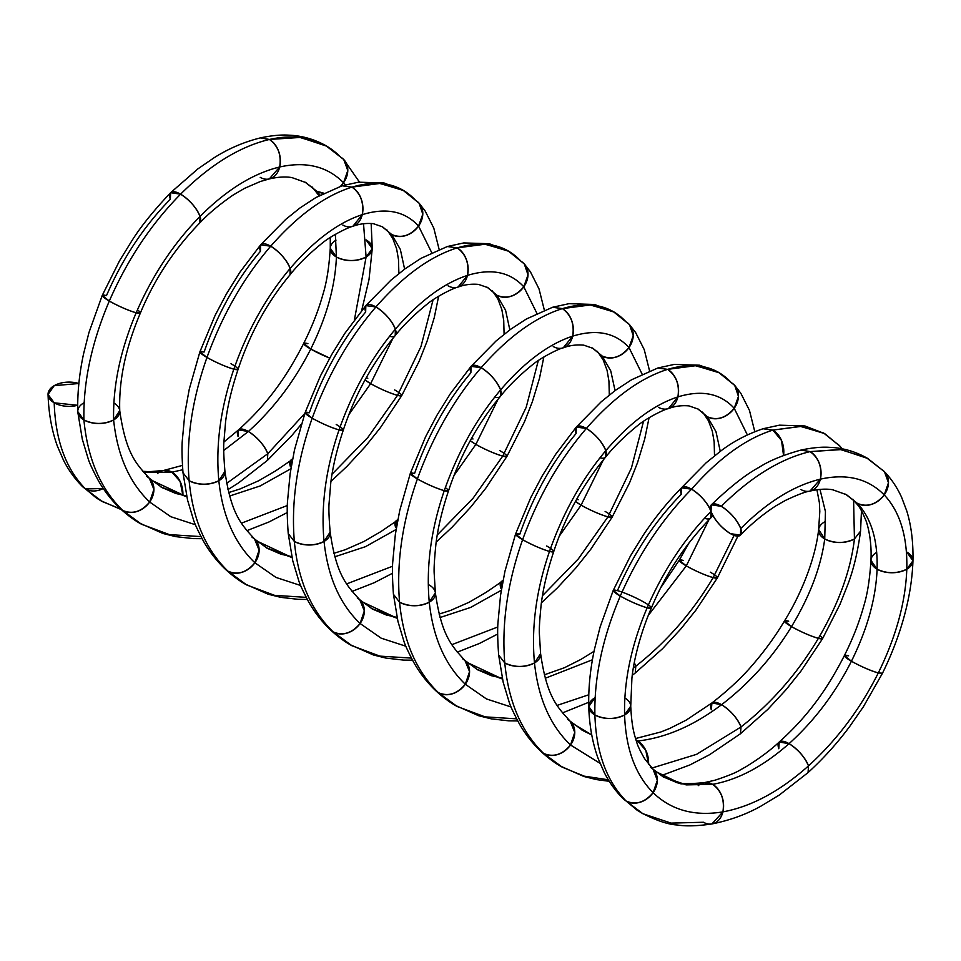 <?xml version="1.0" encoding="UTF-8"?>
<svg xmlns="http://www.w3.org/2000/svg" width="961" height="961" viewBox="0 0 961 961"><rect width="100%" height="100%" fill="white"/><g stroke="black" fill="none" stroke-linecap="round" stroke-linejoin="round"><path stroke-width="1.44" d="M642.861 813.703L626.224 801.114L641.179 812.73C656.063 820.466 668.075 824.55 677.217 824.97C685.71 826.424 697.278 826.088 711.909 823.949L722.9 811.877A21.01 15.28 78.6 0 1 703.464 822.256L671.09 823.109L642.861 813.703L636.951 810.075L626.224 801.114C606.583 781.173 596.132 752.451 594.895 714.972C594.15 677.205 602.619 637.563 620.289 596.072L613.226 590.426L600.132 626.908L594.487 649.18C590.246 668.892 588.336 688.016 588.745 706.575L594.895 714.972C594.15 677.205 602.619 637.563 620.289 596.072A21.01 2.679 24.8 0 1 617.455 590.643L613.226 590.426L620.289 596.072C638.356 554.677 662.129 519.048 691.584 489.173A21.01 7.784 46.4 0 1 711.02 511.42A21.01 7.784 46.4 0 1 704.485 518.267A21.01 7.784 46.4 0 0 711.02 511.42L710.72 517.991C685.085 544.406 665.3 574.402 651.378 608.013L647.149 607.784C663.318 570.486 684.616 538.352 711.02 511.42A21.01 7.784 -133.6 0 0 730.468 533.655A21.01 7.784 -133.6 0 0 740.727 528.562A21.01 7.784 -133.6 0 0 721.279 506.327A21.01 7.784 -133.6 0 0 711.02 511.42C714.732 520.201 721.218 527.613 730.468 533.655L740.438 535.121L740.727 528.562C737.015 519.781 730.528 512.369 721.279 506.327L711.332 504.837L711.02 511.42A21.01 7.784 -133.6 0 0 691.584 489.173C700.833 495.215 707.308 502.627 711.02 511.42C707.308 502.627 700.833 495.215 691.584 489.173A21.01 7.784 -133.6 0 0 681.313 494.266A21.01 7.784 46.4 0 1 691.584 489.173L681.481 487.84L681.313 494.266C654.909 521.21 633.623 553.332 617.455 590.643C633.623 553.332 654.909 521.21 681.313 494.266A21.01 7.784 46.4 0 1 691.584 489.173A21.01 7.784 46.4 0 1 711.02 511.42C684.616 538.352 663.318 570.486 647.149 607.784C663.318 570.486 684.616 538.352 711.02 511.42A21.01 7.784 46.4 0 1 721.279 506.327C750.889 476.92 780.5 458.673 810.111 451.61L841.151 449.604L867.747 458.469L884.444 471.707L888.481 482.734L884.24 494.927C900.037 511.793 907.556 536.55 906.8 569.2C905.586 602.103 896.084 636.687 878.294 672.952C860.143 709.11 836.875 740.09 808.489 765.893C779.96 791.275 751.43 806.603 722.9 811.877C694.515 816.562 671.246 810.171 653.096 792.681C635.317 774.662 625.815 748.763 624.59 714.972C623.833 680.917 631.353 645.191 647.149 607.784L651.378 608.013C640.519 632.867 633.563 660.7 631.906 678.382L630.74 706.155L624.59 714.972L630.74 706.143M613.226 590.426L630.5 555.854L642.921 535.673C651.714 522.376 664.171 505.498 681.613 487.695L691.584 489.173A21.01 7.784 -133.6 0 0 681.313 494.266M588.745 706.611C589.345 725.459 592.457 742.697 598.066 758.313L604.229 772.464C609.346 782.518 615.737 791.359 623.413 798.975L626.224 801.114C606.583 781.173 596.132 752.451 594.895 714.972A21.01 12.133 0 0 1 594.895 697.818L588.745 706.611L594.895 714.972C594.15 677.205 602.619 637.563 620.289 596.072C638.356 554.677 662.129 519.048 691.584 489.173C662.129 519.048 638.356 554.677 620.289 596.072C630.008 601.442 638.969 605.346 647.149 607.784C631.353 645.191 623.833 680.917 624.59 714.972C623.833 680.917 631.353 645.191 647.149 607.784A21.01 2.679 -155.2 0 1 620.289 596.072C630.008 601.442 638.969 605.346 647.149 607.784A21.01 2.679 -155.2 0 0 644.314 602.355A21.01 2.679 -155.2 0 0 617.455 590.643M801.03 450.06L810.111 451.61L801.042 450.06C783.227 454.973 769.22 460.751 758.986 467.394C746.096 474.278 730.216 486.759 711.332 504.837M846.461 494.687L857.368 503.36C871.303 518.291 877.886 540.238 877.093 569.2C875.903 598.379 867.351 629.059 851.434 661.228C835.181 693.313 814.387 720.786 789.053 743.658C763.575 766.157 738.108 779.719 712.642 784.344L685.794 784.777L662.501 776.536L675.163 781.87C678.214 783.9 687.896 784.164 704.197 782.65L712.642 784.344L704.185 782.65M912.95 560.84L906.8 569.2A21.01 12.133 0 0 0 906.8 552.046L912.95 560.84C912.325 578.762 909.406 597.237 904.193 616.277C899.04 635.245 891.82 654.213 882.51 673.18L863.398 706.743L849.884 726.216C840.334 739.081 826.844 755.418 808.069 772.572L808.489 765.893C804.777 757.112 798.291 749.7 789.053 743.658L779.215 742.048C770.302 750.349 759.262 758.553 746.108 766.674L740.342 769.905C735.994 772.644 727.513 776.092 714.912 780.236L704.245 782.65M800.933 489.533A21.01 15.28 -101.4 0 0 820.37 479.155C846.785 473.317 868.071 478.578 884.24 494.927C868.071 478.578 846.785 473.317 820.37 479.155C822.196 467.166 818.772 457.989 810.111 451.61C818.772 457.989 822.196 467.166 820.37 479.155L809.991 491.095L820.37 479.155C846.785 473.317 868.071 478.578 884.24 494.927C900.037 511.793 907.556 536.55 906.8 569.2C905.586 602.103 896.084 636.687 878.294 672.952L882.51 673.18L878.294 672.952C870.101 670.502 861.152 666.598 851.434 661.228L844.383 655.558L848.587 655.798A21.01 2.679 24.8 0 0 851.434 661.228L844.383 655.558C827.145 689.361 807.889 716.269 779.227 742.036L778.782 748.739A21.01 7.784 46.4 0 1 789.053 743.658L779.227 742.036M884.444 471.707C891.496 479.058 897.214 487.599 901.61 497.317L906.764 510.94C911.268 525.511 913.334 542.124 912.95 560.792L906.8 569.2C896.901 573.825 886.991 573.825 877.093 569.2L870.942 560.347M866.378 457.676L840.322 449.508L810.111 451.61L840.298 449.508L866.341 457.652L884.432 471.683L888.481 482.722L884.24 494.927C876.048 504.645 867.086 507.456 857.368 503.36L854.257 500.921C858.149 505.894 859.422 505.114 865.825 520.285C867.29 523.781 872.059 539.854 870.942 560.359C869.801 579.147 867.399 594.403 863.735 606.151C859.194 622.44 852.743 638.909 844.383 655.558M810.051 491.083C818.784 489.077 826.316 488.644 832.67 489.762L846.509 494.711L857.368 503.36C871.303 518.291 877.886 540.238 877.093 569.2L870.942 560.359M878.294 672.952C870.101 670.502 861.152 666.598 851.434 661.228C867.351 629.059 875.903 598.379 877.093 569.2A21.01 12.133 0 0 0 906.8 569.2C896.901 573.825 886.991 573.825 877.093 569.2C875.903 598.379 867.351 629.059 851.434 661.228A21.01 2.679 24.8 0 0 878.294 672.952C860.143 709.11 836.875 740.09 808.489 765.893C836.875 740.09 860.143 709.11 878.294 672.952C896.084 636.687 905.586 602.103 906.8 569.2C907.556 536.55 900.037 511.793 884.24 494.927C876.048 504.645 867.086 507.456 857.368 503.36L845.56 494.158M711.897 823.949L711.993 823.925C729.735 820.382 745.928 814.508 760.583 806.339L779.239 795.083L808.069 772.584L808.489 765.893C779.96 791.275 751.43 806.603 722.9 811.877C694.515 816.562 671.246 810.171 653.096 792.681C635.317 774.662 625.815 748.763 624.59 714.972C614.692 719.597 604.793 719.597 594.895 714.972C604.793 719.597 614.692 719.597 624.59 714.972A21.01 12.133 180 0 1 594.895 714.972C596.132 752.451 606.583 781.173 626.224 801.114C635.954 805.21 644.903 802.399 653.096 792.681L657.348 780.308L653.096 769.244L644.639 758.746C640.242 751.094 637.648 745.748 636.891 742.697C634.777 735.85 631.821 728.738 630.74 706.191M711.993 823.925L722.9 811.877C724.726 799.9 721.303 790.711 712.642 784.344L686.514 784.885L663.691 777.221L650.261 767.082A21.01 16.938 135.3 0 1 653.096 792.681L657.348 780.236L653.012 769.172M789.053 743.658C763.575 766.157 738.108 779.719 712.642 784.344C738.108 779.719 763.575 766.157 789.053 743.658C814.387 720.786 835.181 693.313 851.434 661.228C835.181 693.313 814.387 720.786 789.053 743.658A21.01 7.784 46.4 0 1 808.489 765.893C804.777 757.112 798.291 749.7 789.053 743.658M624.842 697.962A21.01 12.133 180 0 1 624.59 714.972C625.815 748.763 635.317 774.662 653.096 792.681A21.01 16.938 135.3 0 1 626.224 801.114C635.954 805.21 644.903 802.399 653.096 792.681C671.246 810.171 694.515 816.562 722.9 811.877C724.726 799.9 721.303 790.711 712.642 784.344A21.01 15.28 78.6 0 1 722.9 811.877C751.43 806.603 779.96 791.275 808.489 765.893M810.111 451.61A21.01 15.28 -101.4 0 1 820.37 479.155C793.822 485.569 767.274 502.038 740.727 528.562C767.274 502.038 793.822 485.569 820.37 479.155C793.822 485.569 767.274 502.038 740.727 528.562A21.01 7.784 -133.6 0 0 721.279 506.327C750.889 476.92 780.5 458.673 810.111 451.61C780.5 458.673 750.889 476.92 721.279 506.327M200.957 536.598L169.46 534.628L141.483 524.225C138.036 522.316 130.468 517.991 120.221 508.561L122.792 510.471C100.629 489.065 87.667 458.902 83.907 419.957A21.01 12.133 0 0 0 113.614 419.957A21.01 12.133 0 0 0 119.765 411.128L113.614 419.957L119.729 410.635C126.023 454.445 136.594 464.151 149.375 478.314L153.916 489.413L149.664 502.026C129.363 482.554 117.35 455.202 113.614 419.957A21.01 12.133 180 0 1 83.907 419.957C93.806 424.582 103.716 424.582 113.614 419.957C103.716 424.582 93.806 424.582 83.907 419.957A21.01 12.133 180 0 1 83.907 402.815A21.01 12.133 0 0 0 83.907 419.957L77.757 411.56C77.361 392.833 79.307 373.517 83.619 353.624L88.977 332.482L102.238 295.411L109.302 301.057C127.381 259.674 151.141 224.045 180.596 194.17C210.207 164.751 239.818 146.516 269.416 139.453L300.457 137.435L327.052 146.3L343.762 159.538L347.798 170.565L343.545 182.758L345.443 184.812L343.545 182.758L340.554 186.278A21.01 16.938 -44.7 0 0 343.545 182.758L340.554 186.278M141.483 524.225L120.221 508.561C111.644 500.453 104.317 491.071 98.238 480.416C92.544 469.605 89.193 462.409 88.208 458.829L82.31 439.249L77.793 412.065L83.907 419.957A21.01 12.133 0 0 0 113.614 419.957A21.01 12.133 0 0 0 119.765 411.128C118.683 380.688 125.567 347.978 140.39 312.998L136.174 312.781C152.343 275.471 173.629 243.349 200.044 216.405C226.592 189.87 253.139 173.4 279.687 166.986C306.091 161.148 327.377 166.409 343.545 182.758L345.443 184.812M202.086 538.689L193.149 538.604L175.599 536.61L162.914 533.463L139.405 523.036L122.792 510.471C100.629 489.065 87.667 458.902 83.907 419.957A21.01 12.133 180 0 1 83.907 402.815A21.01 12.133 0 0 0 83.907 419.957C87.667 458.902 100.629 489.065 122.792 510.471C132.522 514.555 141.471 511.745 149.664 502.026C129.363 482.554 117.35 455.202 113.614 419.957C117.35 455.202 129.363 482.554 149.664 502.026L153.916 489.341L149.291 478.242L146.829 476.428A21.01 16.938 135.3 0 1 149.664 502.026L170.758 516.682L195.443 524.754L170.758 516.682L149.664 502.026A21.01 16.938 135.3 0 1 122.792 510.471C132.522 514.555 141.471 511.745 149.664 502.026L170.758 516.682L195.443 524.754M342.08 185.785L351.99 187.119L380.1 183.443L403.788 190.602L419.116 203.227L422.804 214.183L418.564 226.063L431.729 252.683L418.564 226.063C410.371 235.781 401.41 238.604 391.692 234.508L400.341 249.416L404.617 269.116L400.341 249.416L391.692 234.508L388.148 231.577M306.175 597.346L274.678 595.376L246.701 584.973C243.253 583.063 235.685 578.738 225.439 569.308L228.009 571.206C205.846 549.812 192.885 519.637 189.125 480.704C185.869 441.483 191.816 400.389 206.975 357.444L199.9 351.822L189.269 389.157L184.908 412.942L182.302 440.631C181.737 447.562 181.965 458.277 182.998 472.776L189.125 480.704C185.869 441.483 191.816 400.389 206.975 357.444A21.01 2.679 24.8 0 1 204.128 352.014L199.9 351.822L206.975 357.444C222.532 314.607 243.782 277.525 270.714 246.196A21.01 7.784 46.4 0 0 260.443 251.277C236.562 279.675 217.787 313.25 204.128 352.014C217.787 313.25 236.562 279.675 260.443 251.277L260.611 244.851L270.714 246.196C297.802 215.324 324.89 195.636 351.99 187.119L379.427 183.395L402.695 189.978L419.092 203.191L422.804 214.147L418.564 226.063C410.371 235.781 401.41 238.604 391.692 234.508L381.889 226.46M199.9 351.822L215.132 315.34L226.484 293.814L239.782 272.395L260.611 244.863L285.681 219.444L299.88 208.032L315.893 197.534L342.092 185.785L351.99 187.119C360.651 193.497 364.075 202.675 362.249 214.651C386.142 207.372 404.905 211.168 418.564 226.063L431.729 252.683M260.611 244.863L270.714 246.196C297.802 215.324 324.89 195.636 351.99 187.119C360.651 193.497 364.075 202.675 362.249 214.651L352.807 226.34L362.249 214.651C386.142 207.372 404.905 211.168 418.564 226.063C404.905 211.168 386.142 207.372 362.249 214.651C338.212 222.52 314.187 240.442 290.15 268.431C314.187 240.442 338.212 222.52 362.249 214.651A21.01 15.28 -101.4 0 0 351.99 187.119C324.89 195.636 297.802 215.324 270.714 246.196C279.963 252.238 286.438 259.65 290.15 268.431L290.018 274.81C297.994 264.659 308.733 254.088 322.247 243.109C331.317 235.565 349.299 226.832 352.819 226.34M225.439 569.296C216.862 561.2 209.534 551.818 203.456 541.163C197.762 530.352 194.41 523.156 193.425 519.577L187.527 499.996L183.01 472.812L189.125 480.704C199.023 485.329 208.933 485.329 218.832 480.704C215.552 445.195 220.549 408.017 233.835 369.168C247.494 330.404 266.257 296.829 290.15 268.431L290.018 274.822C267.23 302.198 249.908 333.707 238.076 369.36L233.835 369.168L238.076 369.36C231.685 388.604 227.529 406.083 225.583 421.783L223.913 441.94C223.396 447.165 223.745 456.968 224.934 471.346L224.934 471.334M246.701 584.973L228.009 571.206C205.846 549.812 192.885 519.637 189.125 480.704C199.023 485.329 208.933 485.329 218.832 480.704L224.934 471.346A21.01 12.133 180 0 1 218.832 480.704L224.946 471.383C231.253 515.192 241.812 524.91 254.593 539.061L259.134 550.16L254.881 562.774C234.58 543.301 222.568 515.949 218.832 480.704C215.552 445.195 220.549 408.017 233.835 369.168C247.494 330.404 266.257 296.829 290.15 268.431C314.187 240.442 338.212 222.52 362.249 214.651A21.01 15.28 -101.4 0 1 342.801 225.042M225.439 569.308L228.009 571.206C237.739 575.303 246.689 572.492 254.881 562.774L259.134 550.088L254.509 538.989L252.046 537.175A21.01 16.938 135.3 0 1 254.881 562.774C234.58 543.301 222.568 515.949 218.832 480.704C222.568 515.949 234.58 543.301 254.881 562.774L275.975 577.429L300.661 585.501L275.975 577.429L254.881 562.774A21.01 16.938 135.3 0 1 228.009 571.206C237.739 575.303 246.689 572.492 254.881 562.774L275.975 577.429L300.661 585.501M411.392 658.093L379.895 656.123L351.918 645.72C348.483 643.81 340.903 639.485 330.656 630.056L330.656 630.056C322.079 621.947 314.752 612.565 308.673 601.898C302.979 591.099 299.628 583.904 298.643 580.324L292.745 560.743L288.228 533.559C287.183 519.024 286.955 508.309 287.519 501.378L290.126 473.689L294.486 449.904L305.118 412.569L312.193 418.191A21.01 2.679 24.8 0 1 309.346 412.762L305.118 412.569L320.349 376.087L331.701 354.561L344.999 333.143L365.829 305.61L375.931 306.943A21.01 7.784 46.4 0 0 365.66 312.025C341.768 340.422 323.004 373.997 309.346 412.762C323.004 373.997 341.768 340.422 365.66 312.025L365.829 305.598L390.899 280.192L405.098 268.768L421.11 258.281L447.406 246.509L457.208 247.866L485.317 244.19L509.006 251.35L524.334 263.963L528.021 274.93L523.781 286.81L536.947 313.43L523.781 286.81C515.589 296.529 506.627 299.339 496.909 295.255L505.546 310.163L509.835 329.863L505.546 310.163L496.909 295.255L493.365 292.324M351.918 645.72L333.227 631.954C311.064 610.559 298.102 580.384 294.342 541.451L288.228 533.559L294.342 541.451C291.087 502.231 297.033 461.136 312.193 418.191C327.749 375.355 348.999 338.272 375.931 306.943C403.019 276.071 430.108 256.383 457.208 247.866L484.644 244.142L507.913 250.725L524.298 263.939L528.021 274.894L523.781 286.81C515.589 296.529 506.627 299.339 496.909 295.255L493.437 292.408L497.966 299.207L501.846 309.562L503.72 320.385L504.093 334.272M447.309 246.533L457.208 247.866C465.869 254.245 469.292 263.422 467.466 275.399C491.359 268.119 510.123 271.915 523.781 286.81L536.947 313.43M365.829 305.61L375.931 306.943C403.019 276.071 430.108 256.383 457.208 247.866C465.869 254.245 469.292 263.422 467.466 275.399L458.025 287.087L467.466 275.399C491.359 268.119 510.123 271.915 523.781 286.81C510.123 271.915 491.359 268.119 467.466 275.399C443.429 283.267 419.404 301.189 395.367 329.179C419.404 301.189 443.429 283.267 467.466 275.399A21.01 15.28 -101.4 0 0 457.208 247.866C430.108 256.383 403.019 276.071 375.931 306.943C385.181 312.974 391.656 320.397 395.367 329.179L395.235 335.557C403.212 325.407 413.951 314.836 427.465 303.856C436.534 296.312 454.517 287.579 458.037 287.087M305.118 412.569L312.193 418.191C327.749 375.355 348.999 338.272 375.931 306.943C385.181 312.974 391.656 320.397 395.367 329.179L395.223 335.569C372.448 362.934 355.126 394.454 343.293 430.108L339.053 429.915C352.711 391.151 371.475 357.576 395.367 329.179C419.404 301.189 443.429 283.267 467.466 275.399A21.01 15.28 -101.4 0 1 448.018 285.789M471.046 366.345L481.149 367.691A21.01 7.784 46.4 0 0 470.878 372.772C446.985 401.169 428.222 434.744 414.563 473.509C428.222 434.744 446.985 401.169 470.878 372.772L471.046 366.345L496.104 340.939L510.315 329.515L526.328 319.028L552.611 307.256L562.425 308.613L590.534 304.937L614.223 312.097L629.551 324.71L633.239 335.665L628.999 347.558L642.164 374.177L628.999 347.558C620.806 357.276 611.845 360.087 602.127 356.002L610.764 370.91L615.052 390.61L610.764 370.91L602.127 356.002L598.583 353.071M516.61 718.84L485.113 716.87L457.136 706.479C453.7 704.557 446.132 700.233 435.874 690.803L438.444 692.701C416.281 671.307 403.32 641.131 399.56 602.199C396.304 562.978 402.251 521.883 417.398 478.938L410.335 473.317L399.704 510.651L395.343 534.436L392.737 562.125C392.172 569.056 392.4 579.771 393.433 594.27L399.56 602.199C396.304 562.978 402.251 521.883 417.398 478.938A21.01 2.679 24.8 0 1 414.563 473.509L410.335 473.317L417.398 478.938C432.967 436.102 454.217 399.019 481.149 367.691C508.237 336.818 535.325 317.13 562.425 308.613L589.862 304.889L613.142 311.472L629.515 324.686L633.239 335.641L628.999 347.558C620.806 357.276 611.845 360.087 602.127 356.002L592.324 347.954M552.527 307.28L562.425 308.613C571.086 314.992 574.51 324.169 572.684 336.146C596.577 328.866 615.34 332.662 628.999 347.558L642.164 374.177M410.335 473.305L425.567 436.835L436.919 415.308L450.216 393.89L471.034 366.357L481.149 367.691C508.237 336.818 535.325 317.13 562.425 308.613C571.086 314.992 574.51 324.169 572.684 336.146L563.242 347.834L572.684 336.146C596.577 328.866 615.34 332.662 628.999 347.558C615.34 332.662 596.577 328.866 572.684 336.146C548.647 344.014 524.622 361.937 500.585 389.926C524.622 361.937 548.647 344.014 572.684 336.146A21.01 15.28 -101.4 0 0 562.425 308.613C535.325 317.13 508.237 336.818 481.149 367.691C490.398 373.721 496.873 381.145 500.585 389.926L500.453 396.304C508.417 386.154 519.168 375.583 532.682 364.603C541.752 357.06 559.734 348.326 563.254 347.822M457.136 706.479L435.874 690.803C427.297 682.694 419.969 673.313 413.891 662.646C408.197 651.846 404.845 644.651 403.86 641.071L397.962 621.491L393.445 594.306L399.56 602.199C409.458 606.823 419.368 606.823 429.267 602.199C425.987 566.69 430.984 529.511 444.27 490.663C457.929 451.898 476.692 418.323 500.585 389.926L500.441 396.316C477.665 423.681 460.343 455.202 448.499 490.855L444.27 490.663L448.499 490.855C442.12 510.099 437.964 527.565 436.018 543.265C434.444 558.617 433.831 568.744 434.204 573.657L435.369 592.841L429.267 602.199L435.369 592.829M608.337 779.803L584.168 776.14L562.365 767.226C558.918 765.304 551.35 760.98 541.091 751.538L541.091 751.538C532.514 743.442 525.186 734.06 519.108 723.393C513.402 712.594 510.063 705.398 509.078 701.818L503.18 682.238L498.651 655.054C497.618 640.519 497.39 629.803 497.954 622.872L500.561 595.183L504.921 571.399L515.552 534.052L522.616 539.686A21.01 2.679 24.8 0 1 519.781 534.256L515.552 534.052L530.784 497.57L542.136 476.043L555.434 454.637L576.252 427.104L586.366 428.438A21.01 7.784 46.4 0 0 576.095 433.519C552.203 461.917 533.439 495.492 519.781 534.256C533.439 495.492 552.203 461.917 576.095 433.519L576.264 427.092L601.322 401.686L615.52 390.262L631.545 379.775L657.829 368.003L667.643 369.36L695.752 365.685L719.441 372.844L734.769 385.457L738.456 396.412L734.216 408.305L747.37 434.913L734.216 408.305C726.023 418.023 717.062 420.834 707.344 416.75L715.981 431.657L720.269 451.358L715.981 431.657L707.344 416.75L703.8 413.819M562.365 767.226L543.662 753.448C521.499 732.054 508.537 701.878 504.777 662.946L498.651 655.054L504.777 662.946C501.522 623.725 507.468 582.63 522.616 539.686C538.184 496.849 559.434 459.766 586.366 428.438C613.454 397.566 640.543 377.877 667.643 369.36L695.079 365.636L718.36 372.219L734.733 385.433L738.456 396.388L734.216 408.305C726.023 418.023 717.062 420.834 707.344 416.75L697.542 408.701M657.744 368.027L667.643 369.36C676.304 375.739 679.727 384.917 677.901 396.893C701.794 389.613 720.558 393.409 734.216 408.305L747.37 434.913M576.252 427.104L586.366 428.438C613.454 397.566 640.543 377.877 667.643 369.36C676.304 375.739 679.727 384.917 677.901 396.893L668.46 408.581M515.552 534.052L522.616 539.686C538.184 496.849 559.434 459.766 586.366 428.438C595.616 434.468 602.091 441.88 605.802 450.673C629.839 422.684 653.864 404.761 677.901 396.893L668.472 408.569C664.952 409.062 646.969 417.795 637.9 425.351C624.386 436.33 613.635 446.901 605.67 457.052L605.802 450.673L605.658 457.064C582.883 484.428 565.561 515.937 553.716 551.59L549.488 551.41C563.146 512.645 581.91 479.071 605.802 450.673C629.839 422.684 653.864 404.761 677.901 396.893C701.794 389.613 720.558 393.409 734.216 408.305C720.558 393.409 701.794 389.613 677.901 396.893C653.864 404.761 629.839 422.684 605.802 450.673C581.91 479.071 563.146 512.645 549.488 551.41L553.716 551.602C547.338 570.846 543.181 588.312 541.235 604.013C539.662 619.365 539.049 629.491 539.421 634.404L540.587 653.588A21.01 12.133 180 0 1 534.484 662.946C531.205 627.437 536.202 590.258 549.488 551.41C563.146 512.645 581.91 479.071 605.802 450.673A21.01 7.784 -133.6 0 0 586.366 428.438C595.616 434.468 602.091 441.88 605.802 450.673A21.01 7.784 -133.6 0 1 600.012 457.772M823.625 432.991L800.333 426.384L772.86 430.108L781.521 440.486L783.539 455.466L781.521 440.486L772.86 430.108L763.046 428.75L772.86 430.108L800.969 426.432L824.658 433.591L839.986 446.204L841.788 448.751A21.01 16.938 -44.7 0 0 836.599 443.465M783.539 455.466A21.01 15.28 -101.4 0 0 772.86 430.108C745.76 438.624 718.672 458.313 691.584 489.173C718.672 458.313 745.76 438.624 772.86 430.108L800.297 426.384L823.577 432.967L839.95 446.168L841.788 448.751M150.829 479.911L186.782 496.777L160.775 486.867M290.871 468.764L260.275 485.918L229.619 496.032L260.275 485.918L290.871 468.764L260.275 485.918L229.619 496.032M292.528 459.346L291.063 459.971L290.45 466.806A21.01 7.784 46.4 0 1 292.528 459.346L275.663 470.854L258.665 480.764L240.034 488.969L228.682 492.573M438.636 296.24L434.276 317.574L427.116 341.107L419.188 361.216L401.722 395.632L397.518 395.367L420.99 346.537L433.087 299.808L420.99 346.537L397.518 395.367C389.325 392.929 380.376 389.025 370.646 383.655L392.905 338.38L370.646 383.655L348.939 414.527L370.646 383.655L365.048 379.967A21.01 2.679 24.8 0 0 370.646 383.655L365.048 379.967M366.213 377.853L367.811 378.226A21.01 2.679 24.8 0 0 366.213 377.853M382.55 226.844L391.692 234.508L400.341 249.416L404.617 269.116M256.046 540.659L292 557.524L265.993 547.614M396.088 529.511L365.492 546.665L334.824 556.779L365.492 546.665L396.088 529.511L365.492 546.665L334.824 556.779M397.746 520.093L396.292 520.706L395.668 527.553A21.01 7.784 46.4 0 1 397.746 520.093L380.88 531.601L363.883 541.511L345.251 549.716L333.899 553.32M543.854 356.987L539.481 378.322L532.334 401.842L524.406 421.963L506.94 456.379L502.735 456.115L526.208 407.284L538.304 360.555L526.208 407.284L502.735 456.115C494.543 453.676 485.593 449.772 475.863 444.402L498.122 399.127L475.863 444.402L454.157 475.275L475.863 444.402L470.265 440.715A21.01 2.679 24.8 0 0 475.863 444.402L470.265 440.715M471.431 438.6L473.028 438.973A21.01 2.679 24.8 0 0 471.431 438.6M487.768 287.591L496.909 295.255L505.546 310.163L509.835 329.863M361.264 601.406L397.217 618.271L371.21 608.361M501.306 590.258L470.71 607.412L440.042 617.527L470.71 607.412L501.306 590.258L470.71 607.412L440.042 617.527M502.963 580.84L501.51 581.453L500.885 588.3A21.01 7.784 46.4 0 1 502.963 580.84L486.098 592.348L469.1 602.259L450.469 610.463L439.117 614.067M649.071 417.735L644.699 439.069L637.551 462.589L629.623 482.71L612.157 517.126L607.953 516.862L631.425 468.031L643.522 421.302L631.425 468.031L607.953 516.862C599.76 514.423 590.811 510.519 581.081 505.15L603.34 459.887L581.081 505.15L559.374 536.01L581.081 505.15L575.483 501.462A21.01 2.679 24.8 0 0 581.081 505.15L575.483 501.462M576.648 499.348L578.246 499.72A21.01 2.679 24.8 0 0 576.648 499.348M563.338 347.798C569.705 345.395 576.504 344.506 583.747 345.155L593.021 348.362L602.127 356.002L610.764 370.91L615.052 390.61M466.481 662.153L502.435 679.019L476.428 669.108M592.444 659.775L545.259 678.274M737.928 536.118L717.374 577.873L713.17 577.609L734.096 535.385L713.17 577.609C704.978 575.171 696.016 571.266 686.298 565.897L708.81 519.925L686.298 565.897L648.351 615.316L686.298 565.897L679.259 560.203L683.463 560.467A21.01 2.679 24.8 0 0 686.298 565.897L679.259 560.203L661.048 587.279M668.556 408.545C674.922 406.143 681.721 405.254 688.965 405.902L698.239 409.11L707.344 416.75L715.981 431.657L720.269 451.358M861.476 510.771L860.551 531.121L854.437 538.965L853.596 500.249L854.437 538.965C844.539 543.59 834.628 543.59 824.73 538.965L825.439 511.576L819.985 489.413L825.439 511.576L824.73 538.965C821.018 566.702 809.955 595.928 791.516 626.632C772.752 657.264 749.448 683.283 721.579 704.701C693.602 725.759 665.613 737.856 637.623 741.027L636.362 741.147L637.623 741.027L636.062 740.246A21.01 15.28 78.6 0 1 637.623 741.027L636.062 740.246M571.699 722.9L591.76 734.925L581.645 729.855M853.596 500.249L854.437 538.965C850.701 570.426 838.689 603.556 818.388 638.356C797.714 673.072 771.935 702.599 741.027 726.948C737.315 718.155 730.828 710.744 721.579 704.701L711.921 702.959L711.32 709.795A21.01 7.784 46.4 0 1 721.579 704.701L711.933 702.947L686.106 720.173L669.625 728.486L660.904 731.958L635.545 738.541M661.12 775.659L689.842 764.968L709.59 754.685L740.45 733.76L741.027 726.948C771.935 702.599 797.714 673.072 818.388 638.356L822.592 638.609L840.058 604.205L847.986 584.084C853.596 569.38 857.777 551.734 860.551 531.157L854.437 538.965C850.701 570.426 838.689 603.556 818.388 638.356C797.714 673.072 771.935 702.599 741.027 726.948L740.45 733.76L767.767 709.434L786.158 689.578L801.21 670.766L822.592 638.621L818.388 638.356C810.195 635.918 801.234 632.014 791.516 626.632L784.476 620.95L788.681 621.202A21.01 2.679 24.8 0 0 791.516 626.632L784.476 620.95C775.443 636.158 764.632 651.029 752.031 665.565C741.556 677.805 728.186 690.274 711.933 702.947M819.985 489.413L825.439 511.576L824.73 538.965L818.64 529.475M819.949 635.702A21.01 2.679 24.8 0 1 818.388 638.356C810.195 635.918 801.234 632.014 791.516 626.632C809.955 595.928 821.018 566.702 824.73 538.965C821.018 566.702 809.955 595.928 791.516 626.632A21.01 2.679 24.8 0 0 818.388 638.356C838.689 603.556 850.701 570.426 854.437 538.965C844.539 543.59 834.628 543.59 824.73 538.965L818.64 529.487C815.433 558.978 800.885 594.655 784.476 620.95M186.782 496.777L162.325 487.756L149.291 478.242M287.363 505.498L241.499 523.144M433.087 299.808L420.99 346.537L397.518 395.367L367.847 437.483L332.05 474.205L367.847 437.483L397.518 395.367C389.325 392.929 380.376 389.025 370.646 383.655L348.939 414.527M392.905 338.38L370.646 383.655A21.01 2.679 24.8 0 0 397.518 395.367L367.847 437.483L332.05 474.205M352.903 226.303C359.27 223.901 366.069 223.024 373.312 223.661L382.586 226.868L391.692 234.508A21.01 16.938 -44.7 0 0 418.564 226.063A21.01 16.938 -44.7 0 0 415.729 200.477C400.172 183.695 378.922 179.251 351.99 187.119M292 557.524L267.542 548.503L254.509 538.989M392.581 566.245L346.717 583.892M538.304 360.555L526.208 407.284L502.735 456.115L473.064 498.23L437.267 534.953L473.064 498.23L502.735 456.115C494.543 453.676 485.593 449.772 475.863 444.402L454.157 475.275M498.122 399.127L475.863 444.402A21.01 2.679 24.8 0 0 502.735 456.115L473.064 498.23L437.267 534.953M458.121 287.051C464.487 284.648 471.286 283.759 478.53 284.408L487.804 287.615L496.909 295.255A21.01 16.938 -44.7 0 0 523.781 286.81A21.01 16.938 -44.7 0 0 520.946 261.224C505.39 244.442 484.14 239.998 457.208 247.866M412.521 660.183L403.596 660.099L386.034 658.105L373.361 654.958L349.852 644.531L333.227 631.954C311.064 610.559 298.102 580.384 294.342 541.451C304.241 546.076 314.151 546.076 324.049 541.451C320.77 505.942 325.767 468.764 339.053 429.915L343.293 430.108C336.903 449.352 332.746 466.83 330.8 482.518L329.13 502.687C328.614 507.913 328.962 517.715 330.152 532.094A21.01 12.133 180 0 1 324.049 541.451L330.152 532.094L324.049 541.451C320.77 505.942 325.767 468.764 339.053 429.915C352.711 391.151 371.475 357.576 395.367 329.179C371.475 357.576 352.711 391.151 339.053 429.915C325.767 468.764 320.77 505.942 324.049 541.451C327.785 576.696 339.798 604.049 360.099 623.509C339.798 604.049 327.785 576.696 324.049 541.451A21.01 12.133 180 0 1 294.342 541.451C291.087 502.231 297.033 461.136 312.193 418.191C321.911 423.561 330.86 427.465 339.053 429.915A21.01 2.679 -155.2 0 1 312.193 418.191C321.911 423.561 330.86 427.465 339.053 429.915A21.01 2.679 -155.2 0 0 336.218 424.474M389.577 336.278A21.01 7.784 -133.6 0 0 395.367 329.179A21.01 7.784 -133.6 0 0 375.931 306.943C348.999 338.272 327.749 375.355 312.193 418.191C297.033 461.136 291.087 502.231 294.342 541.451C298.102 580.384 311.064 610.559 333.227 631.954C342.957 636.05 351.906 633.227 360.099 623.509L381.193 638.176L405.878 646.236L381.193 638.176L360.099 623.509L364.351 610.908L359.798 599.808C347.029 585.645 336.458 575.939 330.164 532.13M397.217 618.271L372.76 609.25L357.264 597.922A21.01 16.938 135.3 0 1 360.099 623.509L364.351 610.836L359.726 599.736M497.798 626.98L451.922 644.639M643.522 421.302L631.425 468.031L607.953 516.862L578.282 558.966L542.485 595.7L578.282 558.966L607.953 516.862C599.76 514.423 590.811 510.519 581.081 505.15L559.374 536.01M603.34 459.887L581.081 505.15A21.01 2.679 24.8 0 0 607.953 516.862L578.282 558.966L542.485 595.7M593.021 348.362L602.127 356.002A21.01 16.938 -44.7 0 0 628.999 347.558A21.01 16.938 -44.7 0 0 626.164 321.971C610.607 305.19 589.357 300.745 562.425 308.613M517.739 720.93L508.813 720.846L491.263 718.852L478.578 715.705L455.07 705.278L438.444 692.701C448.174 696.797 457.124 693.974 465.316 684.256L486.41 698.923L511.096 706.984L486.41 698.923L465.316 684.256C445.015 664.796 433.003 637.443 429.267 602.199C425.987 566.69 430.984 529.511 444.27 490.663C457.929 451.898 476.692 418.323 500.585 389.926C524.622 361.937 548.647 344.014 572.684 336.146A21.01 15.28 -101.4 0 1 553.236 346.537M511.096 706.984L486.41 698.923L465.316 684.256L469.569 671.655L465.016 660.555C452.247 646.393 441.676 636.687 435.381 592.877M502.435 679.019L477.977 669.997L462.481 658.669A21.01 16.938 135.3 0 1 465.316 684.256L469.569 671.583L464.944 660.483M734.096 535.385L713.17 577.609C692.509 612.325 666.718 641.852 635.81 666.201L633.335 668.099L635.81 666.201L634.284 662.682A21.01 7.784 46.4 0 1 635.81 666.201L634.284 662.682M588.757 694.779L557.14 705.386M708.81 519.925L686.298 565.897L648.351 615.316M632.278 675.295L635.233 673.012L635.81 666.201L635.233 673.012L662.549 648.687L680.941 628.83L695.992 610.019L717.374 577.873L713.17 577.609C704.978 575.171 696.016 571.266 686.298 565.897A21.01 2.679 24.8 0 0 713.17 577.609C692.509 612.325 666.718 641.852 635.81 666.201L633.335 668.099M698.239 409.11L707.344 416.75A21.01 16.938 -44.7 0 0 734.216 408.305A21.01 16.938 -44.7 0 0 731.381 382.718C715.825 365.937 694.575 361.492 667.643 369.36C640.543 377.877 613.454 397.566 586.366 428.438C559.434 459.766 538.184 496.849 522.616 539.686C532.346 545.055 541.295 548.959 549.488 551.41C536.202 590.258 531.205 627.437 534.484 662.946L540.587 653.588L534.484 662.946C531.205 627.437 536.202 590.258 549.488 551.41A21.01 2.679 -155.2 0 1 522.616 539.686C532.346 545.055 541.295 548.959 549.488 551.41A21.01 2.679 -155.2 0 0 546.653 545.968M609.262 781.293L596.481 779.599L583.795 776.452L560.287 766.025L543.662 753.448C553.392 757.544 562.341 754.721 570.534 745.003L600 763.298L570.534 745.003C550.233 725.543 538.22 698.191 534.484 662.946C538.22 698.191 550.233 725.543 570.534 745.003L574.786 732.39L570.233 721.303C557.464 707.14 546.893 697.434 540.599 653.624M648.543 764.187L645.78 750.289L637.623 741.027C665.613 737.856 693.602 725.759 721.579 704.701A21.01 7.784 46.4 0 1 741.027 726.948L696.557 754.349L651.918 768.055L696.557 754.349L741.027 726.948C737.315 718.155 730.828 710.744 721.579 704.701C749.448 683.283 772.752 657.264 791.516 626.632C772.752 657.264 749.448 683.283 721.579 704.701C693.602 725.759 665.613 737.856 637.623 741.027A21.01 15.28 78.6 0 1 648.543 764.187L645.78 750.289L637.623 741.027L636.362 741.147M591.76 734.925L583.195 730.744L567.699 719.417A21.01 16.938 135.3 0 1 570.534 745.003L574.786 732.33L570.161 721.218M712.834 515.468L710.9 517.787L711.02 511.42A21.01 7.784 -133.6 0 0 730.468 533.655A21.01 7.784 -133.6 0 0 740.727 528.562M330.968 481.341L346.897 466.445L365.288 446.589L380.34 427.777L401.722 395.632L397.518 395.367A21.01 2.679 24.8 0 0 394.683 389.938M290.006 274.822A21.01 7.784 -133.6 0 0 290.15 268.431A21.01 7.784 -133.6 0 0 270.714 246.196C243.782 277.525 222.532 314.607 206.975 357.444C222.532 314.607 243.782 277.525 270.714 246.196C279.963 252.238 286.438 259.65 290.15 268.431C266.257 296.829 247.494 330.404 233.835 369.168C220.549 408.017 215.552 445.195 218.832 480.704A21.01 12.133 180 0 1 189.125 480.704C192.885 519.637 205.846 549.812 228.009 571.206L244.707 583.82M189.125 480.704C185.869 441.483 191.816 400.389 206.975 357.444C216.693 362.814 225.643 366.718 233.835 369.168A21.01 2.679 -155.2 0 1 206.975 357.444C216.693 362.814 225.643 366.718 233.835 369.168A21.01 2.679 -155.2 0 0 231 363.726M307.304 599.436L298.366 599.352L280.816 597.358L268.143 594.21L244.635 583.783L228.009 571.206M436.186 542.088L452.114 527.193L470.506 507.336L485.557 488.524L506.94 456.379L502.735 456.115A21.01 2.679 24.8 0 0 499.9 450.685M405.878 646.236L381.193 638.176L360.099 623.509C339.798 604.049 327.785 576.696 324.049 541.451C314.151 546.076 304.241 546.076 294.342 541.451M333.227 631.954C342.957 636.05 351.906 633.227 360.099 623.509A21.01 16.938 135.3 0 1 333.227 631.954L349.924 644.579M541.391 602.835L557.332 587.94L575.723 568.083L590.775 549.272L612.157 517.126L607.953 516.862A21.01 2.679 24.8 0 0 605.118 511.432M494.795 397.025A21.01 7.784 -133.6 0 0 500.585 389.926A21.01 7.784 -133.6 0 0 481.149 367.691C454.217 399.019 432.967 436.102 417.398 478.938C432.967 436.102 454.217 399.019 481.149 367.691C490.398 373.721 496.873 381.145 500.585 389.926C476.692 418.323 457.929 451.898 444.27 490.663C430.984 529.511 425.987 566.69 429.267 602.199C433.003 637.443 445.015 664.796 465.316 684.256C445.015 664.796 433.003 637.443 429.267 602.199A21.01 12.133 180 0 1 399.56 602.199C409.458 606.823 419.368 606.823 429.267 602.199A21.01 12.133 180 0 0 429.267 585.045M399.56 602.199C403.32 641.131 416.281 671.307 438.444 692.701C416.281 671.307 403.32 641.131 399.56 602.199C396.304 562.978 402.251 521.883 417.398 478.938C427.128 484.308 436.078 488.212 444.27 490.663A21.01 2.679 -155.2 0 1 417.398 478.938C427.128 484.308 436.078 488.212 444.27 490.663A21.01 2.679 -155.2 0 0 445.327 487.647M438.444 692.701C448.174 696.797 457.124 693.974 465.316 684.256A21.01 16.938 135.3 0 1 438.444 692.701L455.154 705.326M504.777 662.946C501.522 623.725 507.468 582.63 522.616 539.686C507.468 582.63 501.522 623.725 504.777 662.946C514.676 667.571 524.586 667.571 534.484 662.946A21.01 12.133 180 0 1 504.777 662.946C514.676 667.571 524.586 667.571 534.484 662.946C538.22 698.191 550.233 725.543 570.534 745.003A21.01 16.938 135.3 0 1 543.662 753.448C521.499 732.054 508.537 701.878 504.777 662.946C508.537 701.878 521.499 732.054 543.662 753.448C553.392 757.544 562.341 754.721 570.534 745.003L600 763.298M741.027 726.948L696.557 754.349L651.918 768.055M120.702 508.994L102.166 501.534L96.256 497.906L85.541 488.957C65.889 469.004 55.438 440.294 54.2 402.815A21.01 12.133 0 0 0 77.697 405.29L54.2 402.815A21.01 12.133 0 0 0 77.697 405.29M78.874 383.511A21.01 12.133 0 0 0 54.2 385.661L78.874 383.511A21.01 12.133 0 0 0 54.2 385.661L48.05 394.454L54.2 402.815A21.01 12.133 180 0 1 54.2 385.661A21.01 12.133 0 0 0 54.2 402.815C55.438 440.294 65.889 469.004 85.541 488.957C65.889 469.004 55.438 440.294 54.2 402.815M102.166 501.534L85.541 488.957L103.271 488.5A21.01 16.938 135.3 0 1 85.541 488.957L103.271 488.5M102.238 295.411L119.512 260.839L131.849 240.803C140.774 226.604 153.7 210.555 170.638 192.68L180.596 194.17C189.846 200.2 196.332 207.612 200.044 216.405C173.629 243.349 152.343 275.471 136.174 312.781C127.981 310.331 119.02 306.427 109.302 301.057C119.02 306.427 127.981 310.331 136.174 312.781C120.365 350.176 112.845 385.914 113.614 419.957A21.01 12.133 180 0 0 113.854 402.959A21.01 12.133 180 0 1 113.614 419.957A21.01 12.133 180 0 1 83.907 419.957C83.163 382.19 91.631 342.548 109.302 301.057L102.238 295.411L106.467 295.628C122.636 258.317 143.922 226.195 170.337 199.251L170.65 192.668L180.596 194.17C210.207 164.751 239.818 146.516 269.416 139.453L299.604 137.339L325.647 145.495L343.738 159.526L347.798 170.553L343.545 182.758C327.377 166.409 306.091 161.148 279.687 166.986L269.284 178.938M48.05 394.454C48.651 413.302 51.762 430.528 57.384 446.156L63.534 460.295C68.663 470.361 75.054 479.191 82.718 486.807L100.533 500.585M170.65 192.668L197.906 168.86L214.003 157.82C228.382 148.679 243.83 142.036 260.335 137.903L269.416 139.453C278.089 145.832 281.513 155.009 279.687 166.986L269.296 178.938L260.467 181.461L244.695 188.272L233.295 194.927C219.42 204.513 208.237 213.859 199.744 222.964L200.044 216.405L199.732 222.976A21.01 7.784 -133.6 0 0 200.044 216.405C226.592 189.87 253.139 173.4 279.687 166.986C306.091 161.148 327.377 166.409 343.545 182.758A21.01 16.938 -44.7 0 0 340.711 157.16C322.644 138.937 298.871 133.026 269.416 139.453C278.089 145.832 281.513 155.009 279.687 166.986C253.139 173.4 226.592 189.87 200.044 216.405A21.01 7.784 -133.6 0 0 180.596 194.17C189.846 200.2 196.332 207.612 200.044 216.405C173.629 243.349 152.343 275.471 136.174 312.781L140.39 312.998C154.325 279.387 174.109 249.379 199.732 222.976M260.335 137.903L269.416 139.453C239.818 146.516 210.207 164.751 180.596 194.17C151.141 224.045 127.381 259.674 109.302 301.057C127.381 259.674 151.141 224.045 180.596 194.17A21.01 7.784 46.4 0 0 170.337 199.251C143.922 226.195 122.636 258.317 106.467 295.628A21.01 2.679 24.8 0 0 109.302 301.057C91.631 342.548 83.163 382.19 83.907 419.957C83.163 382.19 91.631 342.548 109.302 301.057A21.01 2.679 -155.2 0 0 136.174 312.781C120.365 350.176 112.845 385.914 113.614 419.957C112.845 385.914 120.365 350.176 136.174 312.781A21.01 2.679 -155.2 0 0 137.423 309.898M182.746 469.737L171.947 472.175A21.01 15.28 78.6 0 1 182.866 495.263L180.091 481.401L171.947 472.175L182.746 469.737L171.947 472.175L143.657 472.38L171.947 472.175L163.562 470.482L171.947 472.175L143.657 472.38M363.522 223.733L366.105 257.031A21.01 12.133 0 0 0 366.105 239.878L372.255 248.671L366.105 257.031L363.522 223.733L366.105 257.031C356.207 261.656 346.308 261.656 336.41 257.031L335.365 234.34L336.41 257.031C335.209 286.222 326.656 316.902 310.739 349.059C294.498 381.145 273.705 408.617 248.358 431.489L223.757 450.457L248.358 431.489L238.52 429.891L238.1 436.582A21.01 7.784 46.4 0 1 248.358 431.489L238.532 429.879L223.913 442M335.365 234.34L336.41 257.031C335.209 286.222 326.656 316.902 310.739 349.059A21.01 2.679 24.8 0 0 329.707 358.105L310.739 349.059L303.688 343.401L307.904 343.63A21.01 2.679 24.8 0 0 310.739 349.059L303.688 343.401C286.462 377.205 267.194 404.1 238.532 429.879M336.014 240.118A21.01 12.133 0 0 0 336.41 257.031L330.26 248.178L336.41 257.031A21.01 12.133 0 0 0 366.105 257.031L354.405 319.881L366.105 257.031C356.207 261.656 346.308 261.656 336.41 257.031C335.209 286.222 326.656 316.902 310.739 349.059C294.498 381.145 273.705 408.617 248.358 431.489L223.757 450.457M305.778 182.518L316.686 191.203L320.133 195.167L313.574 188.752L319.064 195.744M269.356 178.926C278.089 176.92 285.633 176.476 291.976 177.605L305.826 182.554L316.686 191.203A21.01 16.938 -44.7 0 0 323.869 193.221L316.686 191.203L304.865 182.001M301.261 424.306L292.132 435.177L267.386 460.415L267.807 453.724L304.817 413.434L267.807 453.724L226.664 483.371L267.807 453.724C264.095 444.943 257.608 437.531 248.358 431.489C273.705 408.617 294.498 381.145 310.739 349.059L329.707 358.105M182.866 495.263L180.091 481.401L171.947 472.175A21.01 15.28 78.6 0 0 157.532 473.497M304.817 413.434L267.807 453.724C264.095 444.943 257.608 437.531 248.358 431.489A21.01 7.784 46.4 0 1 267.807 453.724L226.664 483.371M323.869 193.221L316.686 191.203L320.133 195.167M121.41 509.654L100.485 500.561L85.541 488.957M227.961 489.605L238.544 482.915L267.374 460.415L267.807 453.724M371.15 223.432L372.255 248.635L366.105 257.031L354.405 319.881M654.549 770.95L680.856 783.828L712.642 784.344A21.01 15.28 78.6 0 0 698.227 785.666M876.696 552.275A21.01 12.133 0 0 0 877.093 569.2C877.886 540.238 871.303 518.291 857.368 503.36A21.01 16.938 -44.7 0 0 884.24 494.927A21.01 16.938 -44.7 0 0 881.405 469.328M626.224 801.114L641.227 812.754M852.851 499.167A21.01 16.938 -44.7 0 0 857.368 503.36M635.81 666.201C666.718 641.852 692.509 612.325 713.17 577.609A21.01 2.679 24.8 0 0 710.335 572.179M122.792 510.471L139.489 523.072M543.662 753.448L560.371 766.073M772.86 430.108C745.76 438.624 718.672 458.313 691.584 489.173A21.01 7.784 -133.6 0 1 711.02 511.42M386.875 229.847A21.01 16.938 -44.7 0 0 391.692 234.508M492.092 290.594A21.01 16.938 -44.7 0 0 496.909 295.255M597.31 351.342A21.01 16.938 -44.7 0 0 602.127 356.002M702.527 412.089A21.01 16.938 -44.7 0 0 707.344 416.75M824.73 521.811A21.01 12.133 0 0 0 824.73 538.965A21.01 12.133 0 0 0 854.437 538.965M658.453 407.284A21.01 15.28 -101.4 0 0 677.901 396.893A21.01 15.28 -101.4 0 0 667.643 369.36M312.157 186.999A21.01 16.938 -44.7 0 0 316.686 191.203M260.239 177.377A21.01 15.28 -101.4 0 0 279.687 166.986A21.01 15.28 -101.4 0 0 269.416 139.453M801.102 450.036C812.429 447.682 821.919 446.781 829.571 447.345C838.797 447.634 852.659 449.808 867.747 458.469M810.003 491.095C805.486 491.684 797.282 494.807 785.365 500.453L775.971 505.81C760.92 515.468 748.751 526.508 740.438 535.121M342.188 185.761L358.537 182.182L384.04 182.974L403.788 190.602M447.406 246.509L463.755 242.929L489.257 243.722L509.006 251.35M552.611 307.256L568.972 303.676L594.475 304.469L614.223 312.097M657.829 368.003L674.19 364.423L699.692 365.216L719.441 372.844M763.046 428.75L779.407 425.17L804.91 425.963L824.658 433.591M762.986 428.762C747.322 434.096 733.375 441.411 721.122 450.733L706.143 462.794L681.481 487.84M161.58 487.335L175.815 493.486L186.59 495.912M292.649 458.757L291.075 459.959M388.184 231.625L392.749 238.46L396.629 248.815L398.503 259.638L398.875 273.537M266.798 548.082L281.032 554.233L291.808 556.659M397.866 519.505L396.292 520.706M487.107 287.207L493.437 292.408M372.015 608.83L386.25 614.98L397.025 617.406M503.071 580.252L501.51 581.453M598.619 353.119L603.184 359.955L607.064 370.309L608.938 381.133L609.31 395.019M477.233 669.577L491.467 675.727L502.243 678.154M594.042 651.294L580.888 659.426L564.407 667.739L544.334 674.814M689.025 542.881L679.259 560.203M703.836 413.867L708.401 420.702L712.281 431.045L714.155 441.868L714.516 455.766M582.45 730.324L591.736 734.757M816.934 489.774L819.373 502.615L819.805 511.456L818.64 529.487M287.267 512.537L268.972 521.979L246.833 530.664M419.116 203.227L425.194 211.06L433.807 228.165L439.141 249.44M392.484 573.285L374.189 582.726L352.05 591.411M524.334 263.963L530.412 271.807L539.025 288.913L544.358 310.187M497.702 634.032L479.407 643.474L457.268 652.159M629.551 324.71L635.629 332.554L644.242 349.648L649.576 370.934M588.673 702.311L562.485 712.906M734.769 385.457L740.847 393.301L749.46 410.395L754.793 431.669M839.986 446.204L842.22 448.835M260.419 137.879C271.747 135.513 281.237 134.624 288.889 135.177C298.114 135.477 311.965 137.639 327.052 146.3M142.733 471.286L149.315 471.707L163.514 470.494M182.434 465.412L163.562 470.482M330.26 248.238C329.106 266.99 326.704 282.234 323.052 293.994C318.511 310.271 312.061 326.74 303.688 343.401M330.284 237.463L330.26 248.19M372.255 248.671L369.012 279.519L361.648 310.619M343.762 159.538L359.45 182.073"/></g></svg>
